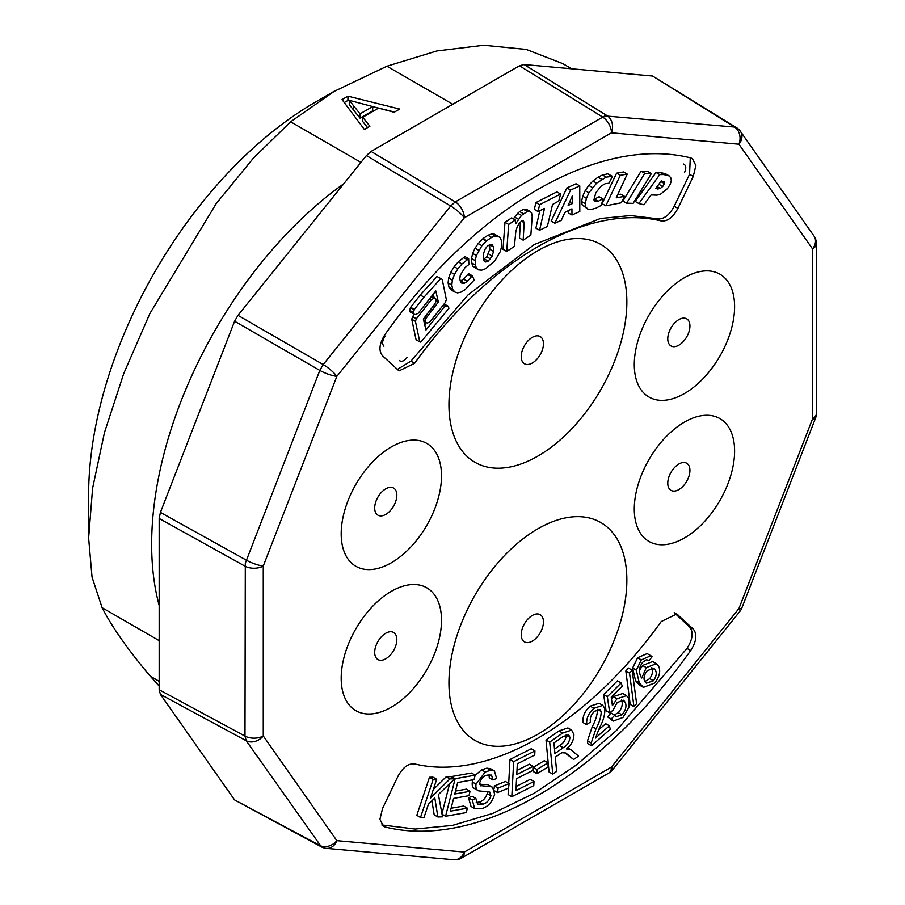 <?xml version="1.0" encoding="UTF-8"?>
<svg xmlns="http://www.w3.org/2000/svg" width="905" height="905" viewBox="0 0 905 905"><rect width="100%" height="100%" fill="white"/><g stroke="black" fill="none" stroke-linecap="round" stroke-linejoin="round"><path stroke-width="1.36" d="M359.342 103.012L349.262 100.342L360.032 113.86L372.69 106.564L359.342 103.012M349.262 100.342L349.262 104.618L353.572 110.025L353.572 105.749M353.572 110.025L360.032 118.136L360.032 113.86M360.032 118.136L372.69 110.84L372.69 106.564M344.273 102.559L347.927 100.444L347.927 96.168L342.033 99.573L364.376 129.46L369.919 126.259L362.735 117.243L362.735 121.519L367.588 127.605M347.927 100.444L349.262 100.783M372.69 106.62L394.523 112.05M334.149 91.292L315.574 102.016A320.97 185.31 120 0 0 88.622 495.114L88.622 537.932L92.05 577.119L102.118 607.708C111.948 626.939 127.99 649.767 150.253 676.182L159.178 686.069M362.735 117.243L378.539 108.125L394.15 112.265L399.693 109.064L347.927 96.168M562.424 63.486L526.235 49.424L483.779 45.25L436.844 50.952L386.91 66.223L334.183 91.371L290.641 121.802L253.343 158.183L216.182 203.659L149.879 313.537L123.804 373.392L104.471 432.545L92.615 488.168L88.633 537.932M343.81 183.715A307.858 177.742 120 0 0 159.178 605.479M159.178 689.78L159.178 518.475L160.423 512.411L234.599 321.23L319.816 370.428L245.3 563.215L244.984 736.104L246.217 740.742L321.422 846.876A13.1 13.1 0 0 0 326.422 848.37A13.1 10.328 95.1 0 0 336.852 840.666L464.31 852.046L611.486 767.078L738.955 608.511L812.543 418.845L812.543 248.898L738.955 144.212L611.486 132.82L464.31 217.8L336.852 376.356L263.264 566.021L263.264 735.969L336.852 840.666A13.1 10.328 144.9 0 1 319.816 845.428L234.599 799.93L160.423 694.407L246.217 740.742A13.1 10.328 144.9 0 0 263.264 735.969A13.1 7.568 180 0 1 244.984 736.104L159.178 689.78L160.423 694.407M371.095 151.429L519.447 65.782L524.074 64.538L652.55 76.02L734.566 127.062L604.879 115.908L455.294 201.894L450.656 206.001L323.198 364.557L319.816 370.428A13.1 2.772 -158.8 0 0 336.852 376.356A13.1 2.772 -141.2 0 0 323.198 364.557L237.981 315.359L366.457 155.536L450.656 206.001A13.1 2.772 -141.2 0 1 464.31 217.8A13.1 7.568 -120 0 0 455.294 201.894L371.095 151.429L366.457 155.536M237.981 315.359L234.599 321.23M234.599 799.93L321.422 846.876M736.613 127.741L734.566 127.062A13.1 10.328 -84.9 0 1 738.955 144.212A13.1 10.328 -35.1 0 0 740.403 131.327A13.1 13.1 0 0 0 736.613 127.741L652.55 76.02M684.452 277.699A70.941 40.963 120 0 0 641.012 389.67A70.941 40.963 120 0 0 727.892 339.499A70.941 40.963 120 0 0 684.452 277.699M684.452 422.103A70.941 40.963 120 0 0 641.012 534.074A70.941 40.963 120 0 0 727.892 483.904A70.941 40.963 120 0 0 684.452 422.103M537.898 528.78A125.795 72.626 120 0 0 460.871 727.326A125.795 72.626 120 0 0 614.936 638.376A125.795 72.626 120 0 0 537.898 528.78M391.356 591.327A70.941 40.963 120 0 0 347.905 703.287A70.941 40.963 120 0 0 434.796 653.127A70.941 40.963 120 0 0 391.356 591.327M391.356 446.923A70.941 40.963 120 0 0 347.905 558.883A70.941 40.963 120 0 0 434.796 508.723A70.941 40.963 120 0 0 391.356 446.923M537.898 250.662A125.795 72.626 120 0 0 460.871 449.208A125.795 72.626 120 0 0 614.936 360.258A125.795 72.626 120 0 0 537.898 250.662M690.696 650.548A371.084 214.247 -60 0 1 385.111 826.978L383.449 826.31L379.919 819.33L382.544 808.448L397.883 776.49C402.782 767.417 408.359 763.232 414.614 763.933A300.98 173.771 120 0 0 661.193 621.577L676.782 613.975L693.264 629.054C697.393 634.19 696.533 641.362 690.696 650.548L686.986 648.41L616.486 730.493L576.27 765.076L534.482 793.119L492.671 813.437L452.432 825.405L415.124 829.037L381.82 824.93M385.111 334.33A371.084 214.247 -60 0 1 690.696 157.9L692.359 158.567L695.888 165.581L693.264 176.418L677.913 208.376C673.015 217.438 667.449 221.623 661.193 220.944A300.98 173.771 120 0 0 414.614 363.301L399.026 370.892L382.544 355.812C378.437 350.676 379.286 343.504 385.111 334.33M678.863 319.612A15.657 9.039 120 0 0 673.908 323.82A15.657 9.039 120 0 0 668.953 332.395A15.657 9.039 120 0 0 675.492 346.525A15.657 9.039 120 0 0 689.802 328.051A15.657 9.039 120 0 0 678.863 319.612M678.863 464.016A15.657 9.039 120 0 0 673.908 468.224A15.657 9.039 120 0 0 668.953 476.799A15.657 9.039 120 0 0 675.492 490.929A15.657 9.039 120 0 0 689.802 472.455A15.657 9.039 120 0 0 678.863 464.016M532.344 615.457A15.713 9.073 120 0 0 527.524 619.495A15.713 9.073 120 0 0 522.321 628.5A15.713 9.073 120 0 0 529.074 642.426A15.713 9.073 120 0 0 543.328 623.85A15.713 9.073 120 0 0 532.344 615.457M385.756 633.24A15.657 9.039 120 0 0 380.813 637.448A15.657 9.039 120 0 0 375.858 646.023A15.657 9.039 120 0 0 382.396 660.141A15.657 9.039 120 0 0 396.707 641.668A15.657 9.039 120 0 0 385.756 633.24M385.756 488.836A15.657 9.039 120 0 0 380.813 493.033A15.657 9.039 120 0 0 375.858 501.619A15.657 9.039 120 0 0 382.396 515.737A15.657 9.039 120 0 0 396.707 497.264A15.657 9.039 120 0 0 385.756 488.836M532.344 337.339A15.713 9.073 120 0 0 527.524 341.389A15.713 9.073 120 0 0 522.321 350.393A15.713 9.073 120 0 0 529.074 364.319A15.713 9.073 120 0 0 543.328 345.733A15.713 9.073 120 0 0 532.344 337.339M690.277 157.798L689.565 174.28L674.214 206.238C669.315 215.288 663.738 219.485 657.483 218.806L630.559 215.548L600.434 218.512L534.199 244.554L467.964 294.996L410.915 361.163L397.261 369.478M674.214 612.674L689.565 626.916C693.683 632.052 692.823 639.224 686.986 648.41M644.824 681.589L649.722 678.637C652.743 674.259 653.331 670.594 651.498 667.63L655.209 669.779L653.682 668.195L647.12 670.786C643.998 675.006 643.251 678.637 644.869 681.691L646.351 683.184L653.433 680.775L649.722 678.637M554.505 749.102L559.539 745.584C563.623 743.209 565.851 739.736 566.213 735.165L566.168 734.837M653.433 680.775C656.442 676.397 657.03 672.732 655.209 669.779M563.249 747.722C567.322 745.347 569.55 741.874 569.924 737.304L568.691 734.883L563.17 736.489L553.917 742.96L554.935 753.537L563.249 747.722L559.539 745.584M569.924 737.304L566.213 735.165M548.102 766.999L536.982 773.662L536.914 769.499L548.034 762.836L548.102 766.999M508.553 788.04L497.58 792.554L498.101 788.097L509.074 783.583L508.553 788.04M647.697 659.926L649.021 660.695L646.396 659.768L642.493 662.37L640.254 666.261C639.054 671.34 639.564 675.266 641.781 678.015L646.294 667.607L656.34 663.682L658.365 665.752C660.922 670.594 659.745 676.329 654.847 682.958L643.432 687.37L639.247 682.823L636.317 670.175L641.317 659.903L650.853 655.752L652.075 656.736L649.021 660.695L648.353 660.22M622.968 717.484L613.183 721.093L611.271 719L614.733 715.165L616.215 716.67L621.961 714.826C625.604 710.504 626.758 706.432 625.389 702.585L623.624 700.232L617.21 702.518L613.115 710.086L609.766 712.869L607.323 696.703L621.124 683.004L622.289 686.092L611.226 697.088L612.414 705.629L617.029 698.773L626.543 695.651L628.885 698.717L629.043 707.054L622.968 717.484M556.643 771.399L552.774 774.092L549.708 742.123L562.661 733.073L571.598 730.075L573.906 734.521C573.894 740.143 571.428 744.962 566.507 748.978L570.965 749.781L578.533 756.094L573.668 759.499L565.829 753.017L561.937 752.711L559.776 754.057L555.285 757.202L556.643 771.399M466.245 812.588L445.565 816.253L455.158 778.73L475.193 775.166L474.05 779.601L457.692 782.508L454.751 794.002L470.08 791.275L468.96 795.676L453.631 798.402L450.362 811.174L467.376 808.154L466.245 812.588M424.049 817.362L420.52 817.464L433.178 779.397L436.696 779.307L430.429 798.176L449.932 778.911L454.706 778.786L438.405 794.533L442.534 816.83L437.884 816.966L434.807 797.984L428.427 804.183L424.049 817.362M533.78 785.608L511.823 796.705L513.667 761.659L534.934 750.924L534.719 755.064L517.343 763.831L516.778 774.556L533.056 766.343L532.841 770.449L516.563 778.673L515.929 790.608L533.995 781.479L533.78 785.608M595.422 738.118L609.416 725.833L610.287 729.215L591.429 745.777L591.214 742.971L595.988 728.774C599.336 722.699 601.09 716.952 601.237 711.522L599.958 709.611L594.574 711.262C591.067 714.622 589.709 718.174 590.49 721.918L586.791 724.713C586.089 718.672 588.465 713.197 593.906 708.287L602.832 705.38L604.857 708.434C605.106 714.396 603.33 720.833 599.529 727.756L595.422 738.118M536.914 769.499L533.215 767.361L544.324 760.698L548.034 762.836M536.982 773.662L533.283 771.524L533.215 767.361M498.101 788.097L494.39 785.959L505.375 781.445L509.074 783.583M494.073 788.741L494.39 785.959M497.58 792.554L494.786 790.936M643.432 687.37L639.722 685.232L635.536 680.684L632.618 668.037L637.606 657.765L647.143 653.614L650.853 655.752M639.247 682.823L635.536 680.684M646.294 667.607L642.595 665.469L652.641 661.544L656.34 663.682M639.507 670.379L642.595 665.469M641.317 659.903L637.606 657.765M636.317 670.175L632.618 668.037M617.029 698.773L613.33 696.635L622.844 693.513L626.543 695.651M611.463 698.784L613.33 696.635M621.124 683.004L617.414 680.865L603.624 694.565L607.323 696.703M609.766 712.869L606.067 710.73L603.624 694.565M625.389 702.585L621.464 699.916M621.961 714.826L618.251 712.688C621.905 708.366 623.047 704.294 621.69 700.447M614.291 714.905L618.251 712.688M614.733 715.165L611.033 713.027L607.572 716.862L611.271 719M613.183 721.093L607.572 716.862M573.668 759.499L564.211 752.372M568.996 748.944L567.514 748.084M549.708 742.123L545.998 739.985L558.962 730.935L567.888 727.937L571.598 730.075M552.774 774.092L549.075 771.954L545.998 739.985M467.376 808.154L463.677 806.016L451.12 808.244M470.08 791.275L466.38 789.137L455.498 791.072M475.193 775.166L471.482 773.028L451.448 776.581L455.158 778.73M441.957 813.719L449.638 783.673M445.565 816.253L442.059 814.229M437.884 816.966L434.185 814.828L431.911 800.801M454.706 778.786L450.995 776.648L446.222 776.773L449.932 778.911M433.291 789.545L446.222 776.773M436.696 779.307L432.997 777.169L429.468 777.259L433.178 779.397M420.52 817.464L416.82 815.326L429.468 777.259M511.823 796.705L508.112 794.556L508.463 788.074M508.712 783.368L509.956 759.521L531.235 748.786L534.934 750.924M513.667 761.659L509.956 759.521M533.995 781.479L530.285 779.341L516.144 786.479M533.056 766.343L529.346 764.205L516.993 770.438M586.791 724.713L583.08 722.575C582.39 716.534 584.766 711.058 590.196 706.149L599.121 703.242L602.832 705.38M593.906 708.287L590.196 706.149M601.237 711.522L597.526 709.373C597.379 714.814 595.626 720.561 592.277 726.636L587.503 740.833L591.214 742.971M591.429 745.777L587.73 743.639L587.503 740.833M609.416 725.833L605.717 723.695L598.488 730.03M475.125 775.427L481.539 769.827L485.25 771.965L490.612 770.302L494.413 770.924L496.641 778.504L492.965 779.986L489.254 777.848L489.085 774.703M492.965 779.986L491.517 775.042L487.275 775.121C483.813 775.823 481.302 778.345 479.74 782.678L480.6 785.834M479.673 784.262L487.682 784.646L492.637 787.339L494.65 794.228C492.343 801.875 488.18 806.638 482.15 808.516L474.718 808.584L472.218 799.896L468.507 797.758L472.139 796.242L475.849 798.38L477.557 804.07L482.761 804.206L479.05 802.068C482.84 801.151 485.566 798.346 487.229 793.617L487.241 791.49M480.272 785.585L491.381 786.784L487.682 784.646M491.381 786.784L492.637 787.339M474.718 808.584L471.007 806.434L468.507 797.758M472.218 799.896L475.849 798.38M476.211 802.531L479.05 802.068M482.761 804.206C486.551 803.301 489.277 800.484 490.94 795.755L487.229 793.617M490.94 795.755L489.775 792.067L478.677 790.857L474.277 788.379M474.967 788.719C472.693 787.859 471.822 785.619 472.342 781.999L472.908 779.805M478.677 790.857C476.403 789.997 475.521 787.757 476.041 784.137L472.342 781.999M632.176 670.198L636.611 703.694L633.941 706.601L630.231 704.452L625.83 670.99L629.541 673.128L632.176 670.198L628.477 668.06L625.83 670.99M633.941 706.601L629.541 673.128M490.612 770.302L486.901 768.164L490.702 768.786L494.413 770.924M476.041 784.137L485.25 771.965M481.539 769.827L486.901 768.164M659.869 182.889L658.433 184.835M489.662 244.701L493.316 246.816L493.508 251.375L489.797 249.226L486.811 256.794L483.609 259.328M489.797 249.226L489.616 244.735M660.876 181.543L664.406 183.591L664.327 181.905L661.34 180.921L655.842 188.319L657.63 188.987L656.023 188.059M664.406 183.591L662.743 186.487L660.311 188.421L657.63 188.987M660.311 188.421L657.132 186.577M662.743 186.487L659.032 184.349M572.164 203.693L568.136 205.412L572.413 195.695L572.164 203.693L569.55 202.188M493.316 246.816L492.162 244.655L490.091 244.429L487.286 246.251L485.204 248.999L483.689 253.117L483.247 258.197L484.152 261.07L485.77 261.998L488.168 261.16L484.458 259.022M493.508 251.375L492.207 256.047L488.168 261.16M490.521 258.932L486.811 256.794M492.207 256.047L488.508 253.909M638.885 203.557L643.919 204.779L651.091 194.926L656.962 195.152L660.786 193.998L667.449 188.613L670.186 184.371L671.306 180.887L671.046 178.206L669.236 175.943L663.784 174.575L659.734 174.62L638.885 203.557L635.186 201.419L656.023 172.482L659.734 174.62M641.091 171.158L647.686 171.407L651.396 173.545L633.138 203.365L626.633 203.161L622.923 201.023L641.091 171.158L644.79 173.296L626.633 203.161M651.396 173.545L644.79 173.296M605.818 205.808L620.298 175.321L616.599 173.183L602.119 203.67L605.818 205.808L621.35 202.777L624.484 196.34L616.237 197.822L627.244 174.111L620.298 175.321M611.418 175.989L607.719 173.851L612.481 176.351L606.203 177.131L596.621 183.138L588.906 192.776L586.417 198.353L585.286 203.67L581.576 201.532L582.718 196.215L586.417 198.353M603.058 198.908L599.099 196.736L603.058 198.908L601.271 205.39L595.909 208.195L591.078 209.485L587.82 209.078L585.863 207.03L585.286 203.67M602.809 198.874L598.182 201.317L595.32 201.544L593.906 199.937L595.829 192.708L601.169 186.079L605.162 183.726L608.861 183.24L612.481 176.351M554.867 223.207L561.224 220.379L564.946 212.415L571.937 208.84L571.971 215.005L579.8 211.51L579.766 185.898L570.591 190.039L554.867 223.207L551.168 221.069L566.892 187.901L570.591 190.039M539.595 230.243L547.355 226.454L552.548 204.485L558.792 201.001L560.614 194.032L539.618 204.688L538.045 211.532L544.505 208.422L539.595 230.243L535.896 228.105L539.81 210.684M524.187 222.664L521.574 221.159L523.328 220.775L524.187 222.664L523.169 240.176L530.862 235.108L532.208 216.171L531.54 212.822L529.821 211.261L527.276 211.487L521.472 215.435L515.646 223.795L515.398 220.017L508.667 224.429L506.721 251.454L503.022 249.316L504.967 222.291L508.667 224.429M521.54 221.159L519.21 223.286L517.207 226.872L515.816 231.522L514.413 246.386L506.721 251.454M475.238 260.617L475.351 265.052L476.505 268.265L478.53 269.86L481.754 270.143L485.781 268.615L494.843 260.821L500.273 251.59L501.596 246.669L501.709 241.635L500.454 238.049L498.293 236.386L495.34 236.148L491.607 237.404L486.664 240.764L481.924 245.685L476.347 255.549L475.238 260.617L471.528 258.479L472.648 253.411L476.347 255.549M451.81 285.052L452.376 280.188L454.514 274.385L457.873 268.853L461.969 263.977L468.666 258.728L464.955 256.59L458.258 261.839L454.174 266.715L450.814 272.247L448.665 278.05L448.099 282.914L451.81 285.052L452.726 289.464L454.91 292.066L457.647 292.892L461.03 292.1L465.068 289.702L474.197 279.973L472.263 275.754L467.376 281.297L464.48 283.175L462.195 283.469L460.566 282.066L459.785 278.932L460.26 275.301L465.113 267.461L468.869 264.554L468.666 258.728M663.784 174.575L660.073 172.436L665.537 173.805L669.236 175.943M660.073 172.436L656.023 172.482M624.484 196.34L620.785 194.202L617.651 194.756M627.244 174.111L623.534 171.973L616.599 173.183M607.719 173.851L602.492 174.982L606.203 177.131M602.492 174.982L598.047 177.188L601.746 179.326M598.047 177.188L592.911 181L596.621 183.138M592.911 181L588.759 185.378L592.458 187.516M588.759 185.378L585.196 190.638L588.906 192.776M585.196 190.638L582.718 196.215M585.863 207.03L582.153 204.892L581.576 201.532M587.82 209.078L582.153 204.892M599.099 196.736L594.483 199.179L598.182 201.317M571.971 215.005L568.272 212.867L568.25 210.729M566.892 187.901L576.055 183.76L579.766 185.898M560.614 194.032L556.903 191.894L535.918 202.55L539.618 204.688M535.918 202.55L534.335 209.394L538.045 211.532M529.821 211.261L526.11 209.123L523.576 209.349L519.685 211.578L523.395 213.716M523.576 209.349L527.276 211.487M519.685 211.578L517.762 213.297L521.472 215.435M517.762 213.297L514.583 217.042L518.282 219.18M514.583 217.042L513.497 218.931M504.967 222.291L511.687 217.879L515.398 220.017M523.169 240.176L519.459 238.038L520.386 222.211M476.505 268.265L472.806 266.127L471.641 262.914L471.528 258.479M475.351 265.052L471.641 262.914M478.53 269.86L472.806 266.127M495.34 236.148L491.63 233.999L494.583 234.248L498.293 236.386M491.63 233.999L487.908 235.266L491.607 237.404M487.908 235.266L482.965 238.626L486.664 240.764M486.347 241.115L482.637 238.977L478.213 243.547L481.924 245.685M478.213 243.547L475.068 248.185L478.768 250.323M475.068 248.185L472.648 253.411M461.969 263.977L458.258 261.839M467.127 259.565L463.428 257.427M457.873 268.853L454.174 266.715M454.514 274.385L450.814 272.247M452.376 280.188L448.665 278.05M452.726 289.464L449.016 287.315L448.099 282.914M454.91 292.066L451.199 289.928L449.016 287.315M472.263 275.754L468.552 273.615L463.677 279.159L460.328 281.093M471.415 276.636L467.704 274.498M467.376 281.297L463.677 279.159M464.48 283.175L460.769 281.036M415.44 321.354L411.73 319.216L412.646 316.637L416.357 318.775L415.44 321.354L419.784 341.886L416.085 339.748L411.73 319.216M419.784 341.886L420.791 342.147L448.869 308.435L448.405 306.309L446.38 305.913L443.936 307.293L425.984 330.008L423.359 319.013L434.604 304.306L436.12 301.331L435.927 299.012L433.97 298.311L431.425 299.623L416.357 318.775M416.504 318.447L412.646 316.637M431.425 299.623L429.739 298.639M414.422 314.261L412.804 316.309M433.97 298.311L431.244 296.738M435.927 299.012L431.38 296.569M443.936 307.293L442.274 306.331M426.346 322.723L424.739 324.759M446.38 305.913L443.789 304.419M448.405 306.309L444.084 304.046M445.192 302.643L446.369 299.725L442.206 279.385L437.025 276.5L420.282 295.041L410.644 307.281L409.614 310.268L413.325 312.406L413.902 314.137L415.723 314.578L418.212 313.221L435.814 290.957L438.348 302.055L426.165 318.119L425.248 320.698L425.803 322.599L427.613 323.017L430.033 321.784L445.192 302.643M425.803 322.599L423.959 321.535M425.248 320.698L423.529 319.714M426.165 318.119L424.694 317.27M438.348 302.055L436.063 300.743M434.208 298.017L433.314 294.114M413.902 314.137L410.191 311.999L409.614 310.268M420.282 295.041L423.993 297.179L414.354 309.42L413.325 312.406M414.117 309.849L410.406 307.711M414.354 309.42L410.644 307.281M442.206 279.385L437.025 276.5M423.993 297.179L440.735 278.638M360.948 162.391L290.641 121.802M452.794 104.256L386.91 66.223M159.178 681.341L150.253 676.182M159.178 640.65L102.118 607.708M160.423 512.411L246.217 560.093A13.1 2.772 -158.8 0 0 263.264 566.021A13.1 7.568 180 0 1 244.984 566.157L159.178 518.475M524.074 64.538L607.097 115.682A13.1 10.328 -84.9 0 1 611.486 132.82A13.1 7.568 -120 0 0 602.47 116.926L519.447 65.782M453.88 859.75A13.1 13.1 0 0 0 461.595 858.042A13.1 7.568 60 0 0 464.31 852.046A13.1 10.328 95.1 0 1 453.88 859.75L326.422 848.37M612.436 769.94A13.1 2.772 38.8 0 0 611.486 767.078A13.1 7.568 60 0 1 608.782 773.074A13.1 13.1 0 0 0 612.436 769.94L739.894 611.373A13.1 13.1 0 0 0 741.896 607.9L815.496 418.234A13.1 13.1 0 0 0 816.378 413.506L816.378 243.547A13.1 13.1 0 0 0 813.991 236.024A13.1 10.328 -35.1 0 1 812.543 248.898A13.1 7.568 0 0 0 816.378 243.547M741.896 607.9A13.1 2.772 21.2 0 1 738.955 608.511A13.1 2.772 38.8 0 1 739.894 611.373M816.378 413.506A13.1 7.568 0 0 1 812.543 418.845A13.1 2.772 21.2 0 0 815.496 418.234M661.193 220.944L657.483 218.806M414.614 363.301L410.915 361.163M693.264 176.418L689.565 174.28M677.913 208.376L674.214 206.238M693.264 629.054L689.565 626.916M385.111 826.978L382.068 825.213M677.913 614.823L675.492 613.42M569.166 755.551L565.455 753.413M562.661 733.073L558.962 730.935M595.988 728.774L592.277 726.636M683.252 163.941C686.126 165.015 686.533 167.945 684.463 172.708C686.522 167.945 686.114 165.027 683.252 163.941L683.252 163.941M399.275 360.462C401.582 362.17 404.23 361.106 407.193 357.26L407.193 357.271C404.218 361.129 401.582 362.192 399.275 360.462L399.275 360.462M385.145 336.049C382.283 340.438 381.876 343.832 383.924 346.23L383.924 346.23C381.865 343.843 382.272 340.45 385.145 336.049L385.145 336.049M562.446 63.441L571.711 68.791M461.595 858.042L608.782 773.074M740.403 131.327L813.991 236.024M567.265 747.643L570.965 749.781"/></g></svg>
